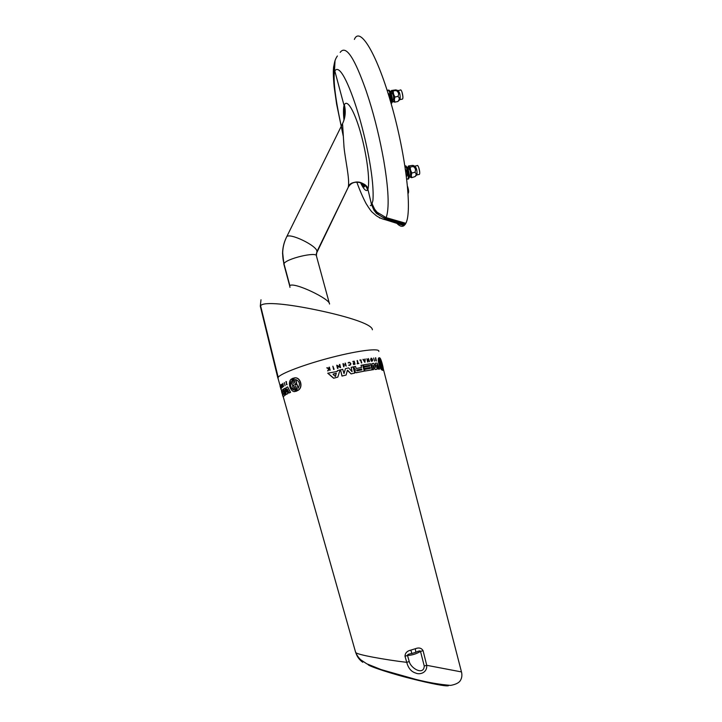 <?xml version="1.0" encoding="UTF-8"?>
<svg xmlns="http://www.w3.org/2000/svg" width="722" height="722" viewBox="0 0 722 722"><rect width="100%" height="100%" fill="white"/><g stroke="black" fill="none" stroke-linecap="round" stroke-linejoin="round"><path stroke-width="1.08" d="M334.115 369.294L333.582 369.456L332.86 366.189L334.115 369.294L332.86 366.189M347.363 370.404L346.1 375.052L342.084 376.036L340.486 369.854L342.706 369.303L343.997 373.563L345.432 368.653L348.672 367.904L352.065 371.677L351.181 367.336L353.094 366.92L354.701 373.075L351.154 373.87L347.363 370.404M340.486 369.854L341.984 376.072L346.1 375.052M354.701 373.075L351.063 373.906L347.634 370.196M352.092 371.677L351.181 367.336M344.033 373.563L345.432 368.653M370.323 368.419L370.097 367.552L364.186 368.527L363.888 367.056L369.799 366.09L369.619 365.368L363.698 366.343L363.319 364.899L370.557 363.753L372.146 369.826L364.926 371.009L364.502 369.393L370.413 368.41L370.178 367.516L364.267 368.491L363.888 367.056M372.146 369.826L364.845 371.045L364.502 369.393M376.442 361L375.837 360.549L375.494 357.778M376.297 360.63L375.693 357.751L376.063 360.368M371.415 359.8L370.539 359.926L371.397 358.193C372.868 359.52 373.012 360.567 371.848 361.352L371.117 360.856L371.785 360.874C372.597 360.323 372.489 359.592 371.469 358.672L370.882 359.529L371.415 359.8L370.63 359.89L371.027 358.229M367.958 361.884L366.875 358.762L369.059 360.829L368.455 358.536L369.529 361.659L367.372 359.664L367.706 361.921M369.529 361.659L367.417 359.809M368.933 360.702L368.455 358.536M364.068 360.513L364.673 361.424L364.763 360.395L364.068 360.513M364.601 361.316L364.682 360.431L364.078 360.531M363.274 359.321L363.951 360.341L364.781 360.206L365.206 359.005L364.917 362.354L363.274 359.321M364.917 362.354L362.931 359.375M381.36 364.24L382.94 368.545C382.786 365.928 382.037 363.04 380.675 359.872L381.36 364.24M379.185 359.547C378.743 362.39 379.501 365.296 381.469 368.274L380.485 364.511L380.936 363.816L380.169 363.301L379.185 359.547M380.936 364.177L380.07 363.346L379.122 359.737M382.904 370.332L381.288 365.386L382.353 370.124C379.907 369.474 376.893 358.148 379.131 357.796L380.494 362.57L379.393 357.724L381.026 362.263L379.907 357.968C381.261 358.96 384.212 370.386 383.111 370.26L381.776 365.485L382.669 370.287M383.111 370.26L381.703 365.567M380.972 362.634L379.907 357.968M374.619 361.108L373.608 357.995M373.301 365.35L373.599 369.628L372.362 369.79L371.974 363.572L373.761 363.383L375.63 367.39L375.368 363.238L377.137 363.13L379.591 369.104L378.499 369.15L376.676 364.863L377.092 369.249L375.196 369.438L373.301 365.35M372.362 369.79L373.599 369.628M377.092 369.249L375.106 369.474L373.4 365.774M379.591 369.104L378.409 369.186L376.83 365.467M375.62 367.39L375.368 363.238M372.281 369.826L371.974 363.572M369.709 366.099L369.529 365.404L363.617 366.37L363.319 364.899M371.848 361.361L371.27 360.522M371.983 360.865L371.18 358.717M367.624 361.957L366.875 358.762M364.7 360.215L364.881 359.06M381.297 368.058L380.386 364.547L380.801 364.231M379.131 357.796L379.032 357.841C376.803 358.184 379.817 369.52 382.254 370.16L382.353 370.124M382.57 370.332L381.288 365.386M382.84 368.193L380.819 360.422M380.476 362.552L379.393 357.724M364.258 371.126L355.991 372.778L354.628 371.099L355.215 369.772L353.527 366.848L355.432 366.424L356.298 368.509L361.587 367.462L361.018 365.314L362.661 365.016L364.258 371.126L356.316 372.723L354.899 371.767L355.296 369.736L353.609 366.812M361.496 367.48L361.018 365.314M356.65 369.971L356.885 370.873L361.884 369.863L361.65 368.96L356.542 370.007M361.902 369.863L361.569 368.996L356.56 370.007M337.806 377.128L333.627 378.238L327.743 373.22L337.21 371.469L337.472 370.612L340.044 369.962L337.806 377.128L333.735 378.202L327.851 373.166M337.111 371.487L337.472 370.612M335.243 376.37L336.344 373.238L333.068 374.393L335.243 376.37M335.468 376.424L336.244 373.274L333.203 374.05M337.409 366.045L337.995 368.301L336.75 365.188L339.999 366.857L339.791 364.43L340.631 367.651L337.409 366.045M336.75 365.188L337.49 368.446L337.995 368.301M340.631 367.651L337.544 366.189M339.872 366.803L339.394 364.529M343.329 363.581L343.726 365.097L345.423 364.691L345.396 363.103L346.19 366.153L345.468 364.881L343.771 365.278L343.735 366.722L343.329 363.581M344.123 366.632L343.645 366.767L342.95 363.671M346.19 366.153L345.378 364.917L343.771 365.296M345.324 364.718L345.026 363.184M355.025 364.213L353.5 364.547L354.655 364.014L354.421 363.112L353.284 363.346L354.322 362.733L354.006 361.505L352.796 361.469L354.231 361.171L355.025 364.213L353.527 364.249M354.231 362.751L353.915 361.541L352.796 361.469M354.565 364.032L354.34 363.148L353.193 362.976M329.142 369.195L327.77 370.837L328.889 368.996L327.247 367.697L329.061 368.716L329.385 367.119L330.171 370.178L329.521 369.086M326.777 367.832L328.79 369.041L327.653 370.882L328.221 370.711M330.171 370.178L329.71 370.323L329.412 369.132M328.997 368.689L329.033 367.209M349.99 365.305L348.708 365.296L349.457 365.079C350.973 364.24 350.919 363.41 349.295 362.579L348.13 362.832L349.277 362.254C351.307 363.301 351.379 364.348 349.475 365.404L348.916 364.962M348.383 363.04L348.672 362.399M349.854 365.007C350.856 363.933 350.639 363.139 349.213 362.615L348.807 362.697M358.843 363.446L357.209 363.789L357.832 363.374L357.408 360.54L358.139 363.31L358.843 363.446L357.228 363.491M357.742 363.392L357.101 360.603M361.776 362.895L360.774 360.233L359.8 360.088L360.982 359.881L361.487 362.949M361.397 362.986L360.684 360.269L359.8 360.088M278.132 378.725L278.123 377.353C280.533 373.464 305.424 364.096 332.291 357.237C359.186 350.323 380.061 347.914 378.815 351.452M383.346 369.032L461.466 671.92L426.72 665.305L423.083 650.684C421.486 647.977 418.904 647.327 415.33 648.726L410.863 650.107C407.055 650.982 405.096 653.04 404.997 656.28L406.757 662.354C385.945 659.881 355.54 654.529 355.747 652.399L355.386 651.479M284.324 382.534L285.055 385.728M280.046 386.017L280.858 388.977M280.154 386.487L281.048 389.483M286.038 381.884L287.067 384.745L286.345 384.483L286.796 384.429L285.93 381.559L286.607 381.92L286.038 381.884L286.201 382.967L287.067 384.745M286.111 381.505L286.463 382.109M280.208 385.467L280.56 386.441L280.659 385.052L281.327 388.355L280.659 386.315M281.499 384.257L282.519 387.308L281.246 385.575L281.797 387.795L280.921 384.718L282.049 386.559L281.499 384.257L282.374 387.344M281.517 386.017L281.797 387.795M280.984 384.655L281.932 386.126M283.403 386.117L282.726 383.978L282.573 385.358L282.871 383.4L283.52 386.604M282.88 383.933L282.771 384.862M282.871 384.799L282.573 385.358M283.096 391.134L281.923 392.263L281.526 390.873L283.159 389.329L284.847 395.286L283.204 396.766L282.762 395.205L283.917 394.05L283.674 393.174L282.51 394.338L282.122 392.958L283.277 391.775L283.078 391.08L281.923 392.263M283.159 389.329L284.856 394.79M284.973 395.214L283.204 396.766M283.692 393.228L282.51 394.338M281.986 392.245L282.167 392.876M282.573 394.329L282.798 395.133M283.259 396.757L283.484 397.614M287.636 386.875L290.56 392.371L289.125 392.994L287.203 388.996L287.789 393.634L286.399 394.356L284.757 390.494L285.497 394.871L284.937 395.223L283.791 388.923L284.793 388.328L286.526 392.073L285.966 387.696L287.636 386.875L290.406 392.407L289.125 392.994M287.41 389.42L287.934 393.598L286.399 394.356M284.991 391.071L285.641 394.835L284.937 395.223M284.793 388.328L286.381 391.965M292.942 378.265L294.829 383.048L293.962 378.03C300.415 375.954 303.989 387.759 297.608 390.566L295.56 385.945L296.823 391.008L295.957 391.315L294.098 386.514L295.163 391.486C290.379 392.84 287.085 381.532 291.544 378.969L293.358 383.635L292.257 378.536L293.114 378.22L294.82 383.057M296.823 391.008L295.957 391.315M294.269 386.469L295.163 391.486M295.262 384.709L297.13 384.474L298.195 388.156M297.13 384.474L298.051 388.337C300.46 384.122 299.603 381.162 295.469 379.465L296.58 383.265L294.883 384.42L296.941 384.528M295.677 379.51L296.76 383.22L295.136 384.736M294.016 385.16L292.22 384.997L291.119 381.198C289.639 385.133 290.488 388.084 293.673 390.033L292.572 386.225L294.016 385.16M295.56 385.945L296.652 391.044M293.791 378.075C300.217 376.009 303.781 387.804 297.428 390.611M291.165 381.351C289.856 385.124 290.677 387.985 293.637 389.925M291.544 378.969L293.358 383.635M283.493 397.741L281.481 390.972L283.141 396.901M282.004 393.273L281.472 391.008M282.636 395.566L282.519 395.087M282.735 383.436L283.575 386.568L282.988 385.891M280.75 386.577L280.939 387.488L280.614 386.613M280.524 385.088L281.192 388.391M367.877 664.366L368.148 664.691C369.547 666.632 395.205 674.808 412.009 678.842C429.716 683.337 448.398 687.163 448.741 685.431M409.23 661.514L406.757 662.354C408.273 668.166 411.251 671.731 415.71 673.048C419.175 674.889 427.289 673.256 426.72 665.305L424.238 666.009C423.895 675.756 410.827 668.572 409.23 661.514L407.506 655.432C411.982 655.287 416.323 653.942 420.52 651.406L424.238 666.009M407.524 186.357C408.58 189.426 408.832 191.709 408.309 193.198L407.957 193.334M407.975 167.215L408.336 166.015L408.796 166.674L407.813 168.443M409.356 175.87L410.466 177.269L411.305 175.437L411.675 177.675L410.304 177.197M410.168 167.125L410.547 170.157L408.796 166.674L410.168 167.125L413.164 166.466C414.121 165.825 413.914 165.473 412.533 165.401L408.336 166.015M411.847 172.982L411.305 175.437L410.547 170.157L411.847 172.982L414.843 172.323C416.116 169.968 415.556 168.018 413.164 166.466M415.024 166.105L417.036 165.663C418.164 163.885 420.592 172.675 419.428 174.318L418.859 174.516M416.576 175.13L416.955 174.778C417.253 170.473 416.477 167.576 414.627 166.096L413.751 165.807M411.675 177.675L415.006 176.61C416.549 174.868 416.495 173.442 414.843 172.323M410.042 175.238L410.457 175.094C410.674 171.719 410.087 169.589 408.688 168.722L407.984 168.876M391.18 91.486L391.459 90.494L391.875 90.945L390.972 92.831M392.398 100.385L393.093 101.549M393.21 91.198L393.589 94.221L391.875 90.945L396.234 90.584L396.026 89.853L391.459 90.494M394.383 99.69L394.799 102.136L393.499 101.865L394.383 99.69L393.589 94.221L394.889 97.046L394.383 99.69M398.264 90.53L400.304 90.106C401.423 88.382 403.688 96.91 402.641 98.887L402.01 99.203M399.69 99.789L400.087 99.41C400.43 95.024 399.69 92.055 397.876 90.512L396.847 90.142M398.427 100.963L397.813 101.513C399.699 99.446 399.735 97.75 397.912 96.423C399.212 94.095 398.652 92.145 396.234 90.584M394.799 102.136L397.813 101.513M394.889 97.046L397.912 96.423M393.12 99.789L393.481 99.708C393.824 96.342 393.282 94.131 391.856 93.093L391.125 93.246M278.123 377.353L277.844 377.985M418.805 167.648L419.69 171.962M337.391 55.973C334.295 60.449 333.438 65.44 334.8 70.955C340.098 62.661 351.37 90.115 359.132 116.585C366.975 143.723 374.501 180.563 372.913 200.49L371.821 204.362C374.041 211.338 378.698 216.013 385.774 218.378L405.367 224.208L405.836 223.288C412.307 211.781 406.134 156.557 391.721 105.665C377.38 54.628 360.007 25.658 354.376 39.403M364.448 186.89L363.798 185.076M379.736 218.071L379.276 217.557M370.35 205.689L371.577 204.795L374.032 210.328L376.46 213.432L385.422 218.928L384.871 219.578C384.483 219.641 380.214 218.396 376.135 215.607L372.498 212.43C371.415 211.699 369.258 208.712 366.018 203.451C362.805 197.314 359.718 190.148 356.74 181.962M329.53 304.043C330.658 299.332 294.089 281.652 289.856 285.623L283.89 264.017L282.564 253.602C282.636 248.034 283.854 242.754 286.219 237.773M277.871 377.696L260.29 306.128L260.994 299.765M278.178 377.281L260.588 305.695C263.819 301.255 289.396 304.332 315.866 309.828C342.084 315.225 372.344 323.6 372.39 329.783M284.008 264.748L289.73 286.02L283.872 264.225L282.609 252.149M405.367 224.208L404.04 225.616C402.1 227.024 399.708 226.275 396.883 223.36M404.825 224.858L385.422 218.928L386.153 217.638C390.295 205.978 387.2 180.897 383.752 160.492C379.889 138.958 375.034 118.85 369.195 100.168L366.235 91.098C358.229 68.455 347.444 42.417 340.17 52.381L340.179 52.381M344.448 118.119L344.033 105.358C345.549 110.926 345.342 116.359 343.401 121.657L342.418 123.931M348.771 186.384C350.829 183.153 354.303 181.745 359.186 182.161L359.186 182.161C364.059 183.785 366.857 186.456 367.57 190.175C365.873 191.52 363.5 188.983 360.458 182.567M316.272 253.765L348.329 187.115C350.784 183.117 354.439 181.466 359.294 182.161C363.608 183.217 366.433 185.825 367.778 189.967L367.57 190.175M335.026 60.612L334.421 72.371C332.914 83.806 337.345 108.652 341.687 128.038M371.577 204.795L367.931 189.399C370.314 179.372 366.216 152.721 360.982 134.111C355.775 114.87 347.833 98.264 344.331 104.726L344.033 105.358L334.8 70.955M342.571 123.615C345.396 117.65 345.982 111.35 344.331 104.726M286.553 237.078L342.553 123.652L344.006 147.017C345.116 159.12 349.935 179.246 348.293 186.989L348.455 186.718C350.639 179.236 367.417 181.827 367.931 189.399M407.659 186.691L408.58 191.023M402.046 92.163L402.876 96.622M410.863 650.107L411.856 653.509L415.8 652.291L415.33 648.726M404.997 656.28L407.506 655.432C407.226 654.646 408.679 654.006 411.856 653.509L415.8 652.291C418.814 650.865 420.394 650.567 420.52 651.406L423.083 650.684M408.796 178.361L409.157 177.756C409.428 172.603 408.462 168.813 406.251 166.394M405.34 165.88C406.991 165.013 409.816 175.59 408.715 178.496L407.804 179.182M404.952 166.015C406.811 166.177 409.293 177.08 407.912 179.02L406.739 178.975M405.195 169.282C406.666 170.212 407.289 172.468 407.064 176.051L406.441 176.033M391.802 102.957L392.172 102.353C393.165 99.816 390.963 90.449 389.42 90.665M388.517 90.124C390.196 89.311 392.867 100.159 391.712 103.093L391.153 103.661M387.326 90.981L387.57 90.485C389.077 88.003 392.371 100.15 391.044 103.3M388.219 93.815L388.328 93.607C389.727 94.456 390.331 96.739 390.142 100.466M362.751 662.264C359.565 659.998 357.336 657.047 356.063 653.419L355.747 652.399M372.083 203.775L374.619 209.181L377.101 212.223L386.153 217.638L405.836 223.288M334.096 64.105L334.421 72.371M289.856 285.623L283.99 263.792C281.625 254.487 282.473 245.597 286.535 237.114C288.087 231.609 318.573 246.346 316.859 251.761L348.329 187.115M329.358 303.384L316.471 256.111C317.662 251.175 285.506 258.747 283.99 263.792L282.564 253.602M260.29 306.128L277.844 378.039M343.988 119.924C343.356 113.914 343.32 109.329 343.871 106.179M316.362 255.66L316.859 251.761L348.148 187.476M355.612 652.282L283.268 396.865M281.553 390.819L277.88 377.832M461.575 672.254C462.297 675.621 461.773 678.563 460.004 681.072C458.506 683.057 455.383 684.501 450.645 685.395C439.996 684.546 428.372 682.552 415.782 679.402L381.117 669.583L366.767 663.807L360.829 659.854C359.024 658.22 357.435 656.072 356.063 653.419L355.603 652.264M419.374 174.399L416.847 174.959M416.955 174.778L415.006 176.61M402.515 99.094L399.97 99.627M400.078 99.437L397.858 101.486M406.378 176.051L407.136 175.879M409.338 175.392L410.412 175.157M333.835 65.666C333.059 69.294 333.176 76.379 334.169 86.911L336.632 104.194L343.212 135.916M289.73 286.047L289.982 287.374M404.04 225.616L384.871 219.578M361.199 182.919C362.904 186.123 363.996 187.386 364.475 186.718C364.348 184.931 362.588 183.406 359.186 182.161L359.294 182.161M392.398 99.934L393.481 99.708M388.219 93.842L388.905 93.698M409.157 177.756L408.715 178.496M408.481 178.993L407.84 179.128M392.172 102.353L391.712 103.093"/></g></svg>
